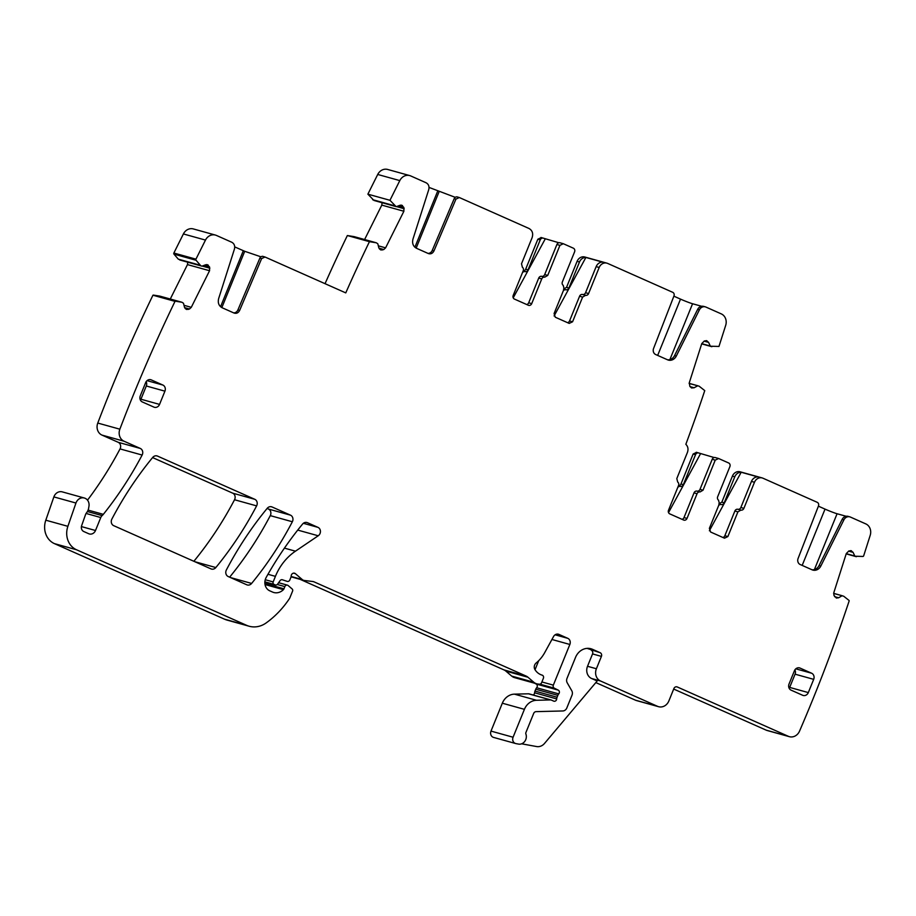 <?xml version="1.0" encoding="UTF-8"?>
<svg xmlns="http://www.w3.org/2000/svg" width="916" height="916" viewBox="0 0 916 916"><rect width="100%" height="100%" fill="white"/><g stroke="black" fill="none" stroke-linecap="round" stroke-linejoin="round"><path stroke-width="1.37" d="M173.868 253.034L195.944 259.159A0.95 0.847 105.5 0 0 196.058 260.259L200.386 265.285L178.299 259.148L173.971 254.121A0.95 0.847 105.5 0 1 173.868 253.034L183.395 233.946A9.538 8.416 105.5 0 1 193.322 228.931L215.397 235.069A9.538 8.416 105.5 0 1 216.428 235.435L231.771 242.248C234.29 243.667 235.172 245.957 234.416 249.129L218.649 298.593C217.642 302.818 218.809 305.875 222.176 307.765L234.027 313.032C236.442 313.81 238.32 312.929 239.649 310.41L261.632 258.587L264.999 257.007L345.767 292.891A1441.097 1271.213 105.5 0 1 369.446 241.675L376.247 242.774L354.16 236.637L347.359 235.538A1441.097 1271.213 105.5 0 0 325.043 283.685M260.923 256.812L244.709 251.293L234.714 246.896M364.602 239.545L381.8 205.115L382.098 202.585M367.877 194.169L389.964 200.295L396.078 206.604L373.991 200.467L367.877 194.169L377.724 174.464L399.8 180.601A9.538 8.416 105.5 0 1 409.727 175.586A9.538 8.416 105.5 0 1 410.757 175.952L426.089 182.765C428.608 184.185 429.49 186.475 428.734 189.646L412.967 239.11C411.96 243.335 413.139 246.393 416.494 248.282L428.356 253.549C430.772 254.327 432.638 253.446 433.966 250.927L455.95 199.104L459.317 197.524L529.013 228.485C532.368 230.443 533.398 233.5 532.104 237.679L521.513 263.774L522.372 267.243A2.862 2.53 105.5 0 1 523.242 270.712L513.212 295.41A2.862 2.53 105.5 0 0 514.448 299.085L528.326 305.246A2.862 2.53 105.5 0 0 531.715 303.631L541.745 278.922A2.862 2.53 105.5 0 1 544.734 277.17L541.7 276.334A2.862 2.53 105.5 0 0 538.722 278.086L541.745 278.922M409.727 175.586L387.64 169.449A9.538 8.416 105.5 0 0 377.724 174.464M523.116 271.022A2.862 2.53 105.5 0 0 525.67 269.212L537.852 239.213L541.241 237.599M563.958 289.227L565.928 289.777A2.862 2.53 -74.5 0 0 568.916 288.025L566.535 287.361L563.546 289.113M566.535 287.361L577.103 261.335L579.485 261.999L568.916 288.025M703.019 490.209L715.236 460.13L712.201 459.294L699.996 489.362L703.019 490.209L700.03 491.961A2.862 2.53 105.5 0 0 697.053 493.713L687.011 518.422A2.862 2.53 105.5 0 1 683.634 520.036L669.756 513.876A2.862 2.53 105.5 0 1 668.52 510.201L678.55 485.491A2.862 2.53 105.5 0 0 677.68 482.034L676.81 478.564L687.412 452.458C688.534 449.241 688.019 446.516 685.855 444.294A1439.219 1269.565 105.5 0 0 685.958 444.008A1441.097 1271.213 105.5 0 0 704.759 390.617L699.16 386.209L689.153 383.357L697.774 385.75L694.11 387.777L691.557 387.96L689.874 386.38L689.29 382.739L701.77 343.58L704.347 340.981L706.625 340.706L708.583 342.389L710.392 346.225L718.968 346.443L725.69 325.363A9.538 8.416 105.5 0 0 721.281 313.89L705.95 307.078A5.725 5.049 105.5 0 0 705.331 306.86A5.725 5.049 105.5 0 0 699.377 309.871L676.294 356.084A7.637 6.733 105.5 0 1 668.359 360.091A7.637 6.733 105.5 0 1 667.535 359.793L655.673 354.526A4.775 4.214 105.5 0 1 653.577 348.481L673.97 295.948A2.862 2.53 105.5 0 0 672.722 292.319L607.652 263.419A7.156 6.309 105.5 0 0 606.873 263.144L584.797 257.007A7.156 6.309 105.5 0 0 577.103 261.335M678.413 485.812A2.862 2.53 105.5 0 0 680.966 484.003L693.149 454.004L696.538 452.378M719.255 504.018L721.224 504.567A2.862 2.53 -74.5 0 0 724.212 502.815L721.831 502.151L718.842 503.903M721.831 502.151L732.399 476.125L734.781 476.789L724.212 502.815M789.374 736.682L767.287 730.544A9.538 8.416 105.5 0 1 766.257 730.178L788.344 736.304A9.538 8.416 105.5 0 0 789.374 736.682A9.538 8.416 105.5 0 0 799.542 731.117A1441.097 1271.213 105.5 0 0 849.189 600.839A0.95 0.847 105.5 0 0 848.88 600.312L843.67 596.202L841.976 595.789L838.621 597.77L836.342 598.045L833.904 595.263L833.8 592.732L846.281 553.573L848.857 550.974L851.124 550.699L853.094 552.382L854.903 556.218L862.861 556.459A0.95 0.847 105.5 0 0 863.685 555.783L870.2 535.356A9.538 8.416 105.5 0 0 865.792 523.895L850.449 517.082A5.725 5.049 105.5 0 0 849.83 516.853A5.725 5.049 105.5 0 0 843.888 519.864L820.805 566.077A7.637 6.733 105.5 0 1 812.858 570.084A7.637 6.733 105.5 0 1 812.045 569.786L800.183 564.519A4.775 4.214 105.5 0 1 798.088 558.474L818.48 505.941A2.862 2.53 105.5 0 0 817.221 502.311L762.948 478.209A7.156 6.309 105.5 0 0 762.181 477.934L740.094 471.797A7.156 6.309 105.5 0 0 732.399 476.125M766.257 730.178L673.695 689.061M595.835 682.592L635.498 700.202A9.538 8.416 105.5 0 0 636.528 700.58L658.604 706.705A9.538 8.416 105.5 0 0 668.863 700.946L673.878 688.592A2.862 2.53 105.5 0 1 677.268 686.966L788.344 736.304M529.288 693.95A2.382 2.107 105.5 0 0 528.475 693.801L514.426 694.145A14.312 12.629 105.5 0 0 502.323 703.202L490.999 731.105A4.775 4.214 105.5 0 0 493.575 737.414L515.662 743.54A4.775 4.214 105.5 0 0 515.983 743.62L518.536 744.09A7.156 6.309 105.5 0 0 524.811 741.33A7.156 6.309 105.5 0 0 525.887 734.014A1.912 1.683 105.5 0 1 525.921 732.514L533.662 713.45A2.862 2.53 105.5 0 1 536.078 711.64L562.802 710.965A4.775 4.214 105.5 0 0 566.832 707.953L572.008 695.198A4.775 4.214 105.5 0 0 571.779 690.756L567.233 682.832A4.775 4.214 105.5 0 1 567.004 678.39L575.534 657.39A14.312 12.629 105.5 0 1 590.923 648.746A14.312 12.629 105.5 0 1 592.469 649.295L600.175 652.719A2.862 2.53 105.5 0 1 601.411 656.394L596.396 668.749A9.538 8.416 105.5 0 0 600.53 681L657.573 706.339A9.538 8.416 105.5 0 0 658.604 706.705M533.101 694.992A2.382 2.107 105.5 0 0 534.612 692.782L556.699 698.919A4.775 4.214 105.5 0 1 557.088 697.225L557.833 695.358A4.775 4.214 105.5 0 1 558.737 693.893A2.382 2.107 105.5 0 0 558.233 690.126L554.295 688.168A2.382 2.107 105.5 0 1 553.344 685.134L569.855 644.463A4.775 4.214 105.5 0 0 567.794 638.337L558.932 634.399A4.775 4.214 105.5 0 0 553.55 636.54L544.711 652.627A33.388 29.461 105.5 0 1 536.158 662.989A4.775 4.214 105.5 0 0 534.967 669.607A15.263 13.465 105.5 0 0 542.112 675.138A2.382 2.107 105.5 0 1 543.383 678.287L541.596 682.706A2.382 2.107 105.5 0 1 539.295 684.195L537.772 684.012A9.538 8.416 105.5 0 1 536.684 683.794A9.538 8.416 105.5 0 1 533.788 682.237L527.948 677.233A9.538 8.416 105.5 0 0 526.07 676.042L313.936 581.809A4.775 4.214 105.5 0 0 312.883 581.523L313.936 581.809M534.566 683.21L536.146 684A2.382 2.107 105.5 0 1 536.65 687.756A4.775 4.214 105.5 0 0 535.757 689.221L535.001 691.088A4.775 4.214 105.5 0 0 534.612 692.782M535.036 669.711L538.7 660.688M300.15 579.359L503.983 669.905A9.538 8.416 105.5 0 1 505.861 671.096L511.7 676.1A9.538 8.416 105.5 0 0 514.609 677.657L536.684 683.794M87.421 511.517L102.134 515.605A4.775 4.214 105.5 0 0 100.771 517.54L95.504 530.501A5.725 5.049 105.5 0 1 89.356 533.959A5.725 5.049 105.5 0 1 88.737 533.742L83.803 531.543A4.775 4.214 105.5 0 1 81.65 525.658L85.577 514.494A4.775 4.214 105.5 0 1 86.459 512.926A9.538 8.416 105.5 0 0 88.737 507.567A9.538 8.416 105.5 0 1 88.886 506.674A7.637 6.733 105.5 0 0 84.318 498.006L62.242 491.869A7.637 6.733 105.5 0 0 53.872 496.907L45.8 520.196A19.076 16.831 105.5 0 0 54.445 543.635L224.5 619.17A23.85 21.045 105.5 0 0 227.065 620.098L249.152 626.235A23.85 21.045 105.5 0 0 266.235 622.88A90.638 79.955 105.5 0 0 289.41 598.652A4.775 4.214 105.5 0 0 289.903 597.713L292.57 591.152A1.912 1.683 105.5 0 0 292.112 588.942L288.151 585.542A2.382 2.107 105.5 0 0 284.865 586.595L283.971 588.805A2.382 2.107 105.5 0 1 283.41 589.652A11.45 10.099 105.5 0 1 273.769 592.503A11.45 10.099 105.5 0 1 272.533 592.057L269.773 590.831A9.538 8.416 105.5 0 1 266.212 577.389A333.916 294.551 105.5 0 1 302.601 524.032A4.775 4.214 105.5 0 1 307.444 522.692L317.966 527.364A4.775 4.214 105.5 0 1 318.218 535.78L295.456 551.18A52.475 46.292 105.5 0 0 275.418 576.359L273.163 581.923A1.912 1.683 105.5 0 0 273.987 584.374L275.121 584.877A2.382 2.107 105.5 0 0 277.651 584.065L280.067 580.675A2.382 2.107 105.5 0 1 282.426 579.794L287.189 581.374A2.382 2.107 105.5 0 0 289.834 579.954L290.819 577.549A4.775 4.214 105.5 0 0 291.196 575.901A2.862 2.53 105.5 0 1 295.376 573.656L302.28 579.576A4.775 4.214 105.5 0 0 304.272 580.469L312.883 581.523M87.512 500.147A347.267 306.333 105.5 0 0 120.042 448.909A4.775 4.214 105.5 0 0 118.21 442.302L101.985 435.1L124.061 441.226A9.538 8.416 105.5 0 1 119.859 429.192A1441.91 1271.935 105.5 0 1 119.939 428.974A1441.097 1271.213 105.5 0 1 175.013 301.364A0.95 0.847 105.5 0 1 175.597 301.227L181.918 302.257L159.831 296.12L153.51 295.101A0.95 0.847 105.5 0 0 152.938 295.227A1441.097 1271.213 105.5 0 0 97.852 422.849A1441.91 1271.935 105.5 0 0 97.772 423.055A9.538 8.416 105.5 0 0 101.985 435.1M170.284 299.017L187.471 264.598L187.769 262.068M200.386 265.285L178.299 259.148M193.871 561.279A333.916 294.551 105.5 0 0 234.53 499.747A4.775 4.214 105.5 0 0 232.687 493.151L152.583 457.576M229.641 577.172A333.916 294.551 105.5 0 0 270.277 515.628A4.775 4.214 105.5 0 0 268.434 509.033L267.117 508.449M215.397 235.069A9.538 8.416 105.5 0 0 205.482 240.084L195.944 259.159M262.537 256.297L264.999 257.007M202.081 266.109L205.653 264.781L207.909 264.942L206.695 264.61M207.325 264.701L209.558 266.991L209.558 270.724L187.471 264.598M186.692 309.482L189.475 309.001L191.284 307.329L209.558 270.724M186.108 309.242L184.471 307.192L183.509 303.288L182.044 302.303M102.134 515.605A9.538 8.416 105.5 0 0 103.336 514.345A347.267 306.333 105.5 0 0 142.129 455.046A4.775 4.214 105.5 0 0 140.297 448.439L124.061 441.226M84.318 498.006A7.637 6.733 105.5 0 0 75.959 503.033L67.887 526.322A19.076 16.831 105.5 0 0 76.532 549.772L246.576 625.307A23.85 21.045 105.5 0 0 249.152 626.235M529.024 693.859L551.111 699.996A2.382 2.107 105.5 0 1 551.363 700.087L553.676 701.118A2.382 2.107 105.5 0 0 556.699 698.919M551.111 699.996A2.382 2.107 105.5 0 0 550.562 699.927L536.513 700.282A14.312 12.629 105.5 0 0 524.41 709.339L513.075 737.231A4.775 4.214 105.5 0 0 515.662 743.54M842.296 595.743L833.64 593.476M856.288 556.676L846.189 553.871L856.403 556.688M762.181 477.934A7.156 6.309 105.5 0 0 754.486 482.251L743.884 508.357A2.862 2.53 105.5 0 1 740.895 510.109L737.907 511.861L727.877 536.57L724.487 538.184L710.61 532.024L709.373 528.349L719.404 503.651L718.533 500.182A2.862 2.53 105.5 0 1 717.675 496.712L729.88 466.645A2.862 2.53 105.5 0 0 728.644 462.969L718.625 458.515L715.236 460.13M712.201 459.294A2.862 2.53 -74.5 0 1 715.282 457.565L718.625 458.515M697.786 385.75L689.13 383.483M711.778 346.683L701.679 343.878L711.892 346.695M606.873 263.144A7.156 6.309 105.5 0 0 599.178 267.472L588.587 293.567A2.862 2.53 105.5 0 1 585.599 295.318L582.61 297.082L572.58 321.779L569.191 323.405L555.314 317.234L554.077 313.558L564.107 288.861L563.237 285.391A2.862 2.53 105.5 0 1 562.367 281.922L574.584 251.854A2.862 2.53 105.5 0 0 573.347 248.179L563.317 243.725L559.928 245.351L556.905 244.503A2.862 2.53 -74.5 0 1 559.985 242.774L563.317 243.725M556.905 244.503L544.688 274.582L547.722 275.418L559.928 245.351M547.722 275.418L544.734 277.17M456.855 196.826L459.317 197.524M389.964 200.295L399.8 180.601M396.399 206.627L399.971 205.299L402.227 205.459L401.025 205.127M401.655 205.218L403.876 207.508L403.887 211.252L381.8 205.115M381.022 249.999L383.793 249.518L385.602 247.847L403.887 211.252M380.438 249.759L378.789 247.709L377.827 243.805L376.361 242.82M251.625 583.435A333.916 294.551 105.5 0 0 292.353 521.754A4.775 4.214 105.5 0 0 290.509 515.17L272.063 506.972A4.775 4.214 105.5 0 0 267.22 508.311A333.916 294.551 105.5 0 0 226.389 569.935A4.775 4.214 105.5 0 0 228.221 576.542L246.77 584.786A4.775 4.214 105.5 0 0 251.625 583.435L230.592 577.595M111.878 519.074A4.775 4.214 105.5 0 0 113.721 525.681L211.001 568.893A4.775 4.214 105.5 0 0 215.844 567.542A333.916 294.551 105.5 0 0 256.617 505.884A4.775 4.214 105.5 0 0 254.763 499.289L157.541 456.099A4.775 4.214 105.5 0 0 152.697 457.439A333.916 294.551 105.5 0 0 111.878 519.074M799.004 667.798L800.057 668.085A4.775 4.214 105.5 0 0 794.412 670.787L789.031 684.023A4.775 4.214 105.5 0 0 791.092 690.149L802.656 695.278A4.775 4.214 105.5 0 0 808.313 692.588L813.683 679.351A4.775 4.214 105.5 0 0 811.622 673.226L795.798 668.829M800.057 668.085L811.622 673.226M140.446 400.166A4.775 4.214 105.5 0 0 140.938 399.227L146.308 385.991L164.926 391.166L159.556 404.403A4.775 4.214 105.5 0 1 153.911 407.105L142.346 401.964A4.775 4.214 105.5 0 1 140.285 395.838L145.655 382.602A4.775 4.214 105.5 0 1 151.3 379.911L162.865 385.041L147.041 380.644M164.926 391.166A4.775 4.214 105.5 0 0 162.865 385.041M262.434 256.285L261.278 256.594A2.862 2.53 -74.5 0 0 259.892 258.106L237.908 309.929A4.775 4.214 -74.5 0 1 233.66 312.871M347.359 235.538L369.446 241.675M455.241 197.329L429.031 187.414M522.406 272.762A2.862 2.53 -74.5 0 1 525.063 271.628A2.862 2.53 105.5 0 0 528.051 269.876L540.234 239.877A2.862 2.53 -74.5 0 1 543.623 238.252L558.863 242.751M565.928 289.777A2.862 2.53 105.5 0 0 563.271 290.91M554.088 315.974L585.874 257.465A7.156 6.309 105.5 0 0 579.485 261.999M585.874 257.465L602.545 262.102A7.156 6.309 105.5 0 0 596.156 266.625L599.178 267.472M673.89 296.177L680.519 299.12A9.538 0.584 -157.9 0 0 692.565 303.746L701.656 306.276M677.714 487.552A2.862 2.53 -74.5 0 1 680.359 486.419A2.862 2.53 105.5 0 0 683.347 484.656L695.53 454.668A2.862 2.53 -74.5 0 1 698.919 453.042L714.159 457.542M721.224 504.567A2.862 2.53 105.5 0 0 718.568 505.701M709.385 530.765L741.181 472.255A7.156 6.309 105.5 0 0 734.781 476.789M741.181 472.255L757.853 476.892A7.156 6.309 105.5 0 0 751.452 481.415L754.486 482.251M818.4 506.17L825.03 509.113A9.538 0.584 -157.9 0 0 837.075 513.75L846.166 516.269M521.605 743.803L536.593 746.551A9.538 8.416 105.5 0 0 544.516 743.437L597.175 680.989L591.644 678.527L600.53 681M152.938 295.227L175.013 301.364M587.053 648.368L600.175 652.719M591.644 678.527A9.538 8.416 105.5 0 1 587.522 666.287L592.538 653.932A2.862 2.53 105.5 0 0 591.301 650.257M849.83 516.853L848.102 516.372A5.725 5.049 105.5 0 0 842.148 519.383L819.064 565.596L820.805 566.077M812.011 569.775A7.637 6.733 105.5 0 0 819.064 565.596M737.907 511.861L734.872 511.025A2.862 2.53 -74.5 0 1 737.861 509.273A2.862 2.53 105.5 0 0 740.849 507.521L751.452 481.415M734.872 511.025L724.842 535.723A2.862 2.53 -74.5 0 1 722.896 537.474M699.996 489.362A2.862 2.53 -74.5 0 1 697.007 491.113A2.862 2.53 105.5 0 0 694.019 492.877L697.053 493.713M682.031 519.326A2.862 2.53 105.5 0 0 683.989 517.574L694.019 492.877M705.331 306.86L703.591 306.379A5.725 5.049 105.5 0 0 697.649 309.39L674.565 355.603L676.294 356.084M667.512 359.782A7.637 6.733 105.5 0 0 674.565 355.603M582.61 297.082L579.576 296.234A2.862 2.53 -74.5 0 1 582.565 294.483A2.862 2.53 105.5 0 0 585.553 292.731L596.156 266.625M579.576 296.234L569.546 320.944A2.862 2.53 -74.5 0 1 567.588 322.695M544.688 274.582A2.862 2.53 -74.5 0 1 541.7 276.334M526.734 304.536A2.862 2.53 105.5 0 0 528.681 302.784L538.722 278.086M456.752 196.803L455.607 197.112A2.862 2.53 -74.5 0 0 454.221 198.623L432.238 250.446A4.775 4.214 -74.5 0 1 427.99 253.389M789.203 688.34A4.775 4.214 105.5 0 0 789.684 687.412L795.065 674.176A4.775 4.214 105.5 0 0 794.893 669.859M146.308 385.991A4.775 4.214 105.5 0 0 146.148 381.674M545.215 238.962L513.223 297.826M700.511 453.752L668.531 512.616M183.395 233.946L205.482 240.084M220.573 306.723L243.312 250.709M221.844 307.604L244.709 251.293M261.632 258.587L259.892 258.106M382.693 249.931L379.464 249.026M383.793 249.518L378.938 248.167M385.602 247.847L378.319 245.82M404.174 208.722L396.502 206.581M403.876 207.508L398.231 205.94M402.49 205.608L400.761 205.127M394.819 205.882L372.732 199.757M394.716 205.802L372.629 199.665M525.063 271.628L523.093 271.079M525.67 269.212L528.051 269.876M540.234 239.877L537.852 239.213M710.392 346.225L701.702 343.809M710.152 345.996L701.748 343.66M708.583 342.389L704.083 341.141M706.9 340.798L706.213 340.615M694.11 387.777L690 386.632M680.359 486.419L678.39 485.869M680.966 484.003L683.347 484.656M695.53 454.668L693.149 454.004M854.903 556.218L846.212 553.802M854.662 555.989L846.258 553.653M853.094 552.382L848.594 551.134M851.411 550.791L850.724 550.608M838.621 597.77L834.51 596.637M842.251 595.732L833.652 593.35L842.273 595.743M676.638 686.794L677.268 686.966M635.498 700.202L657.573 706.339M490.999 731.105L513.075 737.231M502.323 703.202L524.41 709.339M514.426 694.145L536.513 700.282M528.475 693.801L550.562 699.927M535.001 691.088L557.088 697.225M535.757 689.221L557.833 695.358M536.65 687.756L558.737 693.893M536.146 684L558.233 690.126M539.925 684.172L554.295 688.168M541.894 681.962L553.344 685.134M551.936 639.482L569.855 644.463M555.107 634.811L567.794 638.337M557.878 634.112L558.932 634.399M511.7 676.1L533.788 682.237M505.861 671.096L527.948 677.233M503.983 669.905L526.07 676.042M291.128 576.485L302.28 579.576M293.521 573.141L295.376 573.656M264.873 582.026L275.121 584.877M264.884 581.843L273.987 584.374M265.251 579.725L273.163 581.923M267.964 574.286L275.418 576.359M284.429 548.123L295.456 551.18M297.734 530.089L318.218 535.78M303.345 523.299L317.966 527.364M306.391 522.395L307.444 522.692M265.033 584.545L283.41 589.652M264.884 583.503L283.971 588.805M277.262 584.488L284.865 586.595M224.5 619.17L246.576 625.307M54.445 543.635L76.532 549.772M45.8 520.196L67.887 526.322M53.872 496.907L75.959 503.033M88.085 510.109L103.336 514.345M120.042 448.909L142.129 455.046M118.21 442.302L140.297 448.439M97.772 423.055L119.859 429.192M153.51 295.101L175.597 301.227M188.375 309.402L185.147 308.509M189.475 309.001L184.62 307.65M191.284 307.329L184.001 305.303M209.856 268.193L202.184 266.064M209.558 266.991L203.902 265.422M208.161 265.09L206.444 264.61M200.489 265.365L178.414 259.228M173.971 254.121L196.058 260.259M194.822 561.703L215.844 567.542M234.53 499.747L256.617 505.884M232.687 493.151L254.763 499.289M156.487 455.802L157.541 456.099M270.277 515.628L292.353 521.754M268.434 509.033L290.509 515.17M271.01 506.674L272.063 506.972M237.908 309.929L239.649 310.41M86.081 513.452L100.771 517.54M95.504 530.501L81.409 526.586M589.32 648.425L592.469 649.295M592.538 653.932L601.411 656.394M587.522 666.287L596.396 668.749M842.148 519.383L843.888 519.864M740.849 507.521L743.884 508.357M737.861 509.273L740.895 510.109M727.877 536.57L724.842 535.723M700.03 491.961L697.007 491.113M687.011 518.422L683.989 517.574M697.649 309.39L699.377 309.871M585.553 292.731L588.587 293.567M582.565 294.483L585.599 295.318M572.58 321.779L569.546 320.944M531.715 303.631L528.681 302.784M455.95 199.104L454.221 198.623M432.238 250.446L433.966 250.927M795.065 674.176L813.683 679.351M808.313 692.588L789.684 687.412M150.247 379.613L151.3 379.911M159.556 404.403L140.938 399.227M414.891 247.24L437.642 191.226M416.173 248.121L439.039 191.81M680.519 299.12L657.665 355.408M692.565 303.746L669.882 359.599M825.03 509.113L802.176 565.412M837.075 513.75L814.393 569.592M354.194 236.649L376.281 242.786M374.083 200.501L396.159 206.638M543.314 238.149L540.932 237.484M698.61 452.928L696.229 452.275M291.048 576.828L303.734 580.355M264.861 582.049L275.373 584.969M278.613 582.713L287.429 585.152M159.876 296.131L181.963 302.269M179.754 259.984L201.841 266.121"/></g></svg>

